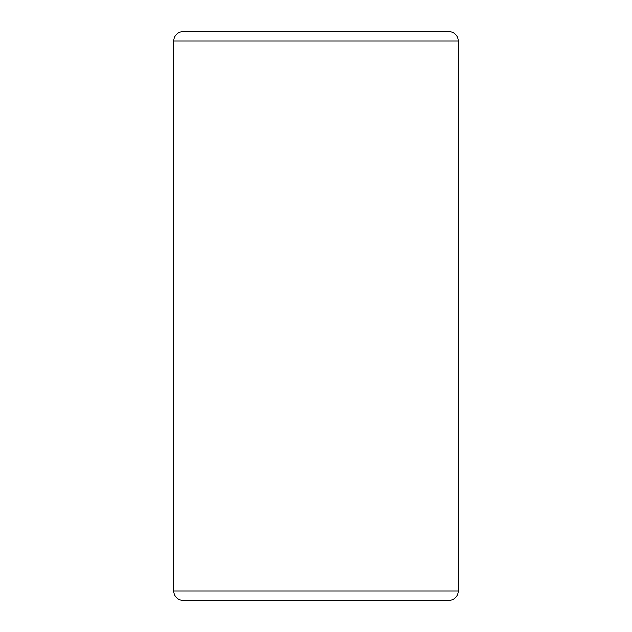 <?xml version="1.0" encoding="UTF-8"?>
<svg xmlns="http://www.w3.org/2000/svg" width="632" height="632" viewBox="0 0 632 632"><rect width="100%" height="100%" fill="white"/><g stroke="black" fill="none" stroke-linecap="round" stroke-linejoin="round"><path stroke-width="0.95" d="M448.72 600.4L183.28 600.4A9.48 9.48 0 0 1 173.8 590.92L458.2 590.92A9.48 9.48 0 0 1 448.72 600.4M458.2 41.08L173.8 41.08A9.48 9.48 0 0 1 183.28 31.6L448.72 31.6A9.48 9.48 0 0 1 458.2 41.08L458.2 590.92M173.8 41.08L173.8 590.92"/></g></svg>

